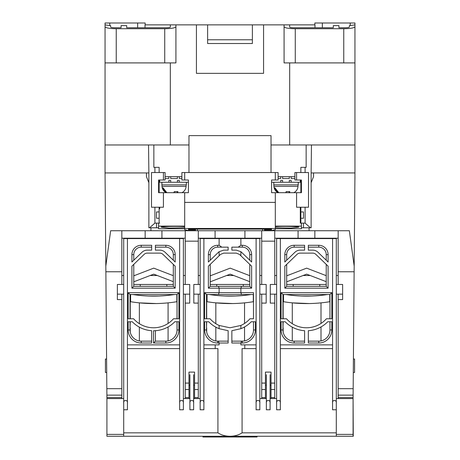 <?xml version="1.0" encoding="UTF-8"?>
<svg xmlns="http://www.w3.org/2000/svg" width="460" height="460" viewBox="0 0 460 460"><rect width="100%" height="100%" fill="white"/><g stroke="black" fill="none" stroke-linecap="round" stroke-linejoin="round"><path stroke-width="0.69" d="M300.863 207.23L300.863 223.117L305.095 223.117L310.442 227.786L311.121 227.786L311.121 172.937L354.947 172.937L354.913 176.663M148.879 172.937L148.534 144.963L105.052 144.963L105.052 172.937L148.879 172.937L148.879 227.786L156.526 227.786L156.526 223.117L154.905 223.117L149.558 227.786M148.879 182.723L146.452 176.663L146.452 172.937L105.052 172.937L105.133 182.258M354.867 182.258L354.947 176.663M314.853 24.863L314.853 23L350.25 23L350.25 25.605L354.947 24.863L354.947 23L354.947 172.937L353.165 388.677L338.163 388.677L338.163 299.604L342.637 299.604L342.637 284.452L342.637 294.153L336.294 294.153M311.121 172.937L311.466 144.963L354.947 144.963M145.147 24.863L145.147 23L105.052 23L105.052 144.963M271.026 144.963L311.466 144.963M354.947 62.911L284.079 62.911L284.079 26.76C284.792 27.945 288.523 28.606 295.268 28.733L343.758 28.733L343.758 62.911M354.947 26.76C354.234 27.945 350.503 28.606 343.758 28.733M350.25 25.605L349.353 25.605L349.353 27.088C349.117 27.485 347.869 27.703 345.621 27.744L338.911 27.744L338.911 25.605L333.316 25.605L333.316 27.744L293.405 27.744C291.157 27.703 289.915 27.485 289.673 27.088L289.673 24.863L284.079 24.863L284.079 26.76M350.25 23L354.947 23M145.026 27.744L145.026 24.863L284.079 24.863M289.673 24.863L314.973 24.863L314.973 27.744M305.095 172.54L305.095 167.342L306.141 167.342L306.141 144.963M305.095 223.117L305.095 207.23M310.442 227.786L301.426 227.786M158.573 227.786L156.526 227.786M148.534 144.963L153.858 144.963L153.858 167.342L154.905 167.342L154.905 172.54M154.905 207.23L154.905 223.117M153.858 144.963L188.974 144.963M116.242 62.911L116.242 28.733L164.732 28.733C171.477 28.606 175.208 27.945 175.921 26.76L175.921 62.911L105.052 62.911M116.242 28.733C109.497 28.606 105.765 27.945 105.052 26.76M170.327 27.088L170.327 24.863L170.327 27.088C170.085 27.485 168.843 27.703 166.595 27.744L126.684 27.744L126.684 25.605L121.089 25.605L121.089 27.744L114.379 27.744C112.131 27.703 110.883 27.485 110.647 27.088L110.647 25.605L109.75 25.605L109.75 23M105.052 24.863L109.75 25.605M175.921 26.76L175.921 24.863M294.894 176.663L291.168 176.663L291.168 178.532L294.894 178.532M289.305 176.663L282.589 176.663L282.589 178.532L289.305 178.532L289.305 176.663L291.168 176.663M278.116 178.532L280.726 178.532L280.726 176.663L278.116 176.663M271.026 172.54L271.026 135.637L188.974 135.637L188.974 172.54M263.568 24.863L263.568 73.353L196.431 73.353L196.431 24.863M170.327 62.911L170.327 144.963M289.673 144.963L289.673 62.911M349.353 27.088L349.353 25.605M333.316 27.744L333.316 25.605M338.911 25.605L338.911 27.744M322.345 27.744L322.345 23M252.379 24.863L252.379 43.516L207.621 43.516L207.621 24.863M305.095 167.342L300.863 167.342L300.863 172.54M300.863 180.004L300.863 192.683M300.863 218.264L303.473 218.264L303.473 211.928L300.863 211.928M303.473 223.117L303.473 227.786M156.526 223.117L159.137 223.117L159.137 218.264L156.526 218.264L156.526 211.928L159.137 211.928L159.137 207.23M159.137 192.683L159.137 180.004M159.137 172.54L159.137 167.342L154.905 167.342M165.105 176.663L181.884 176.663M121.089 25.605L121.089 27.744M126.684 27.744L126.684 25.605M137.655 27.744L137.655 23M207.621 39.784L252.379 39.784M159.137 218.264L159.137 211.928M280.726 180.395L282.589 180.395L280.726 180.395L280.726 182.258L271.584 182.258L271.584 180.004L275.316 180.004L275.316 172.54L184.684 172.54L184.684 180.004L181.884 180.004L181.884 172.54L184.684 172.54M289.305 180.395L291.168 180.395L289.305 180.395L289.305 182.258L282.589 182.258L282.589 180.395M291.168 180.395L291.168 182.258L289.305 182.258M300.305 180.004L300.305 182.258L291.168 182.258M280.726 176.663L282.589 176.663M273.78 184.868L273.78 182.258L273.78 184.868L298.252 184.868L298.252 182.258M282.589 182.258L280.726 182.258M285.769 192.774L286.177 191.601L289.817 191.601L289.403 192.774M293.831 192.683L294.423 192.355C296.602 190.94 297.792 188.945 297.988 186.38L298.068 184.868M278.064 192.683L274.154 187.852L274.976 187.852L278.662 192.567M274.154 187.852L274.976 187.852M168.831 180.395L170.695 180.395L168.831 180.395L168.831 182.258L159.695 182.258L159.695 180.004M177.41 180.395L179.273 180.395L177.41 180.395L177.41 182.258L170.695 182.258L170.695 180.395M170.695 176.663L170.695 178.532L177.41 178.532L177.41 176.663M179.273 180.395L179.273 182.258L177.41 182.258M184.684 180.004L188.416 180.004L188.416 182.258L179.273 182.258M179.273 176.663L179.273 178.532L181.884 178.532M165.105 178.532L168.831 178.532L168.831 176.663M161.886 182.258L161.886 184.868L186.363 184.868L186.363 182.258M170.695 182.258L168.831 182.258M173.874 192.774L174.288 191.601L177.922 191.601L177.514 192.774M181.936 192.683L182.534 192.355C184.713 190.94 185.897 188.945 186.099 186.38L186.173 184.868M166.169 192.683L162.259 187.852L163.081 187.852L166.767 192.567M162.259 187.852L163.081 187.852M203.889 344.873L203.889 238.579L200.163 238.579L200.163 409.774L203.889 409.774L203.889 344.873L219.115 344.873L219.115 343.01L228.137 343.01L228.137 330.705L219.115 328.687L219.115 325.45A26.622 26.622 0 0 1 210.036 318.768L204.637 318.768L204.637 292.658L253.494 292.658L253.494 318.768L249.964 318.768A26.622 26.622 0 0 1 240.885 325.45L240.885 328.687L231.863 330.705L231.863 343.01L240.885 343.01L240.885 344.873L256.111 344.873L256.111 409.774L259.837 409.774L259.837 398.584L261.705 398.584L261.705 389.539L265.431 389.539L265.431 372.105L271.026 372.105L271.026 398.584L274.758 398.584L274.758 294.153M219.115 325.45L230 327.779L240.885 325.45M326.422 318.768A26.622 26.622 0 0 1 286.494 318.768L281.094 318.768L281.094 292.658L331.821 292.658L331.821 318.768L326.422 318.768M173.506 318.768A26.622 26.622 0 0 1 133.578 318.768L128.179 318.768L128.179 292.658L178.905 292.658L178.905 318.768L173.506 318.768M203.889 238.579L240.885 238.579L240.885 245.289L238.205 247.158L231.863 247.158L231.863 250.142L236.314 250.142L240.885 251.706L240.885 255.789L251.631 266.156L251.631 288.184L240.885 288.184L240.885 292.658L241.552 294.526L253.494 294.526M204.637 292.658L206.505 294.526L241.552 294.526M353.079 436.252L353.079 398.584L353.268 436.252L106.921 436.252L106.921 398.584L123.705 398.584L123.705 436.252M244.795 344.873L244.795 348.605L242.075 348.605L242.075 432.837L336.294 432.837L336.294 436.252L318.579 436.252M242.075 432.837C238.74 435.062 234.715 436.201 230 436.252C225.285 436.201 221.26 435.062 217.925 432.837L123.705 432.837M280.353 403.311L280.353 238.579L276.621 238.579L276.621 403.311C275.96 399.475 281.014 399.475 280.353 403.311L280.353 409.774L276.621 409.774L276.621 398.584L274.758 398.584M271.026 398.584L270.095 398.584L270.095 409.774L266.363 409.774L266.363 398.584L265.431 398.584L265.431 389.539M336.294 432.837L336.294 409.774L332.568 409.774L332.568 403.311C331.907 399.475 336.961 399.475 336.294 403.311L336.294 409.774L336.294 398.584L353.079 398.584L353.165 388.677M217.925 432.837L217.925 348.605L215.205 348.605L215.205 344.873M200.163 409.774L200.163 398.584L198.294 398.584L198.294 294.153M193.637 398.584L193.637 409.774L189.905 409.774L189.905 398.584L188.974 398.584L188.974 372.105L194.568 372.105L194.568 398.584L193.637 398.584M185.242 294.153L185.242 398.584L183.379 398.584L183.379 409.774L179.647 409.774L179.647 403.311C178.986 399.475 184.04 399.475 183.379 403.311L183.379 409.774M127.431 403.311L127.431 409.774L123.705 409.774L123.705 403.311C123.038 399.475 128.093 399.475 127.431 403.311L127.431 348.605L179.647 348.605L179.647 403.311M270.095 409.774L270.095 374.716M276.621 403.311L276.621 409.774M280.353 348.605L332.568 348.605L332.568 403.311M280.353 238.579L336.294 238.579L336.294 403.311M244.795 348.605L256.111 348.605M240.885 238.579L259.837 238.579L259.837 409.774M266.363 374.716L266.363 409.774M231.863 341.147L241.552 341.147L240.885 343.01L242.311 343.01L242.311 341.147L241.552 341.147M253.494 321.753L253.494 329.958L255.363 329.958L255.363 321.753L251.269 321.753A29.601 29.601 0 0 1 240.885 328.687M219.115 328.687A29.601 29.601 0 0 1 208.731 321.753L204.637 321.753L204.637 329.958L206.505 329.958L206.505 321.753M218.448 341.147L217.689 341.147L217.689 343.01L219.115 343.01L218.448 341.147L228.137 341.147M193.637 409.774L193.637 374.716M189.905 374.716L189.905 409.774M127.431 348.605L127.431 238.579L123.705 238.579L123.705 403.311M203.889 348.605L215.205 348.605M127.431 238.579L183.379 238.579L183.379 403.311M266.363 403.311C265.702 399.475 270.756 399.475 270.095 403.311M332.568 348.605L332.568 344.873L280.353 344.873M332.568 238.579L332.568 344.873M256.111 403.311C255.444 399.475 260.498 399.475 259.837 403.311M256.111 238.579L256.111 344.873M240.885 245.289L242.311 245.289A9.326 9.326 0 0 1 251.631 254.616L251.631 262.01L241.494 252.23A7.458 7.458 0 0 0 240.885 251.706M255.363 329.958A13.052 13.052 0 0 1 242.311 343.01M218.448 294.526L219.115 292.658L219.115 288.184L208.368 288.184L208.368 266.156L219.115 255.789L219.115 251.706A7.458 7.458 0 0 0 218.506 252.23L208.368 262.01L208.368 254.616A9.326 9.326 0 0 1 217.689 245.289L219.115 245.289L219.115 238.579M217.689 343.01A13.052 13.052 0 0 1 204.637 329.958M189.905 403.311C189.244 399.475 194.298 399.475 193.637 403.311M200.163 403.311C199.502 399.475 204.556 399.475 203.889 403.311M127.431 344.873L179.647 344.873L179.647 348.605M179.647 238.579L179.647 344.873M328.089 262.01L317.952 252.23A7.458 7.458 0 0 0 312.771 250.142L308.327 250.142L308.327 245.289L318.768 245.289A9.326 9.326 0 0 1 328.089 254.616L328.089 262.01M308.327 247.158L318.768 247.158A7.458 7.458 0 0 1 326.226 254.616L326.226 260.21M304.595 341.147L294.153 341.147L294.153 343.01L304.595 343.01L304.595 330.705A29.601 29.601 0 0 1 285.194 321.753L281.094 321.753L281.094 329.958L282.963 329.958L282.963 321.753M294.153 341.147A11.189 11.189 0 0 1 282.963 329.958M308.327 343.01L308.327 330.705A29.601 29.601 0 0 0 327.727 321.753L331.821 321.753L331.821 329.958A13.052 13.052 0 0 1 318.768 343.01L308.327 343.01M329.958 321.753L329.958 329.958A11.189 11.189 0 0 1 318.768 341.147L308.327 341.147M304.595 250.142L300.144 250.142A7.458 7.458 0 0 0 294.969 252.23L284.826 262.01L284.826 254.616A9.326 9.326 0 0 1 294.153 245.289L304.595 245.289L304.595 250.142M286.689 260.21L286.689 254.616A7.458 7.458 0 0 1 294.153 247.158L304.595 247.158M282.963 318.768L282.963 294.526L329.958 294.526L329.958 318.768M326.226 264.356L326.226 286.321L286.689 286.321L286.689 264.356M284.826 266.156L297.039 254.38A4.473 4.473 0 0 1 300.144 253.126L312.771 253.126A4.473 4.473 0 0 1 315.882 254.38L328.089 266.156L328.089 288.184L284.826 288.184L284.826 266.156M294.153 343.01A13.052 13.052 0 0 1 281.094 329.958M240.885 255.789L239.418 254.38L236.314 253.126L223.686 253.126L220.581 254.38L219.115 255.789M219.115 251.706L223.686 250.142L228.137 250.142L228.137 247.158L221.795 247.158L219.115 245.289M238.205 247.158L242.311 247.158A7.458 7.458 0 0 1 249.768 254.616L249.768 260.21M249.768 264.356L249.768 286.321L210.231 286.321L210.231 264.356M253.494 329.958A11.189 11.189 0 0 1 242.311 341.147M241.552 286.321L240.885 288.184L219.115 288.184L218.448 286.321M251.631 288.184L249.768 286.321M210.231 260.21L210.231 254.616L208.368 254.616M208.368 288.184L210.231 286.321M206.505 318.768L206.505 294.526M206.505 329.958A11.189 11.189 0 0 0 217.689 341.147M217.689 245.289L217.689 247.158L221.795 247.158M217.689 247.158A7.458 7.458 0 0 0 210.231 254.616M173.311 264.356L173.311 286.321L133.774 286.321L133.774 264.356M131.911 266.156L144.118 254.38A4.473 4.473 0 0 1 147.229 253.126L159.856 253.126A4.473 4.473 0 0 1 162.961 254.38L175.174 266.156L175.174 288.184L131.911 288.184L131.911 266.156M130.042 318.768L130.042 294.526L177.037 294.526L177.037 318.768M151.673 250.142L147.229 250.142A7.458 7.458 0 0 0 142.048 252.23L131.911 262.01L131.911 254.616A9.326 9.326 0 0 1 141.231 245.289L151.673 245.289L151.673 250.142M133.774 260.21L133.774 254.616A7.458 7.458 0 0 1 141.231 247.158L151.673 247.158M177.037 321.753L177.037 329.958A11.189 11.189 0 0 1 165.847 341.147L155.405 341.147L155.405 330.705M177.037 329.958L178.905 329.958L178.905 321.753L174.806 321.753A29.601 29.601 0 0 1 153.542 330.763L153.542 343.01L155.405 341.147M151.673 341.147L141.231 341.147L141.231 343.01L151.673 343.01L151.673 330.705A29.601 29.601 0 0 1 132.273 321.753L128.179 321.753L128.179 329.958L130.042 329.958L130.042 321.753M141.231 341.147A11.189 11.189 0 0 1 130.042 329.958M175.174 262.01L165.031 252.23A7.458 7.458 0 0 0 159.856 250.142L155.405 250.142L155.405 245.289L165.847 245.289A9.326 9.326 0 0 1 175.174 254.616L175.174 262.01M155.405 247.158L165.847 247.158A7.458 7.458 0 0 1 173.311 254.616L173.311 260.21M141.231 343.01A13.052 13.052 0 0 1 128.179 329.958M178.905 329.958A13.052 13.052 0 0 1 165.847 343.01L153.542 343.01M281.094 292.658L282.963 294.526M329.958 294.526L331.821 292.658M328.089 288.184L326.226 286.321M286.689 286.321L284.826 288.184M175.174 288.184L173.311 286.321M133.774 286.321L131.911 288.184M177.037 294.526L178.905 292.658M128.179 292.658L130.042 294.526M294.337 436.252L257.042 436.252L257.042 437L221.611 437L221.611 436.252M276.621 294.153L270.279 294.153L270.279 284.452L276.621 284.452M286.689 284.452L293.175 284.452L293.175 286.321M293.175 284.452L319.746 284.452L319.746 286.321M319.746 284.452L326.226 284.452M336.294 284.452L338.163 284.452L338.163 271.774L354.131 271.774M238.389 436.252L238.389 437M221.611 437L202.958 437L202.958 436.252M130.042 327.825L130.232 321.753M130.232 318.768L130.232 294.526M133.774 281.813L153.726 274.143L173.311 281.669M173.311 275.678L153.726 268.145L133.774 275.822M130.232 327.825L130.232 331.993M168.084 340.917L168.084 326.939M168.084 323.455L168.084 302.864M156.015 303.56L139.368 302.864L156.262 303.554M139.368 340.992L139.368 327.146M139.368 323.69L139.368 302.864M156.653 303.548L159.148 303.479M161.702 303.358L163.875 303.221M176.853 294.526L176.853 301.714A144.302 144.302 0 0 1 130.605 301.714L130.605 294.526M132.894 294.526A136.844 136.844 0 0 0 174.558 294.526M275.316 226.74C278.927 225.975 301.432 226.452 298.626 227.234L290.99 228.062L275.316 227.723M273.395 230.092L275.316 229.73L275.316 192.683L271.584 192.683L271.584 180.004M163.427 192.683L163.427 207.23L151.489 207.23L151.489 172.54L163.427 172.54L163.427 180.004L158.573 180.004L158.573 192.683L184.684 192.683L184.684 229.73L186.605 230.092M184.684 226.74C181.073 225.975 158.568 226.452 161.374 227.234L169.01 228.062L184.684 227.723M188.416 180.004L188.416 192.683L184.684 192.683M184.684 202.383L275.316 202.383M275.316 180.004L278.116 180.004L278.116 172.54L275.316 172.54M184.684 228.488L275.316 228.488M296.573 180.004L296.573 172.54L294.894 172.54L294.894 180.004L301.426 180.004L301.426 192.683L275.316 192.683M275.316 226.107L301.426 226.107L301.426 223.117L300.305 223.117L300.305 207.23M275.316 228.769L301.426 228.769L301.426 226.107M186.605 230.351L195.5 230.351L195.5 229.523L188.416 229.523L188.416 229.097L271.584 229.097L271.584 229.523L264.5 229.523L264.5 230.351L273.395 230.351M159.695 208.857L159.695 207.23M159.695 223.117L158.573 223.117L158.573 226.107L184.684 226.107M184.684 228.769L158.573 228.769L158.573 226.107M188.416 229.523L188.416 229.097M271.584 229.523L271.584 229.097M296.573 192.683L296.573 207.23L308.51 207.23L308.51 172.54L296.573 172.54M264.5 229.097L264.5 229.523M195.5 229.097L195.5 229.523M300.305 208.857L300.305 223.117M163.427 172.54L165.105 172.54L165.105 180.004L163.427 180.004M200.163 294.153L193.821 294.153L193.821 284.452L200.163 284.452M259.837 284.452L266.179 284.452L266.179 294.153L259.837 294.153M210.231 284.452L216.712 284.452L216.712 286.321M216.712 284.452L243.288 284.452L243.288 286.321M243.288 284.452L249.768 284.452M123.705 294.153L117.363 294.153L117.363 284.452L117.363 299.604L121.837 299.604L121.837 294.153M183.379 284.452L189.721 284.452L189.721 294.153L183.379 294.153M117.363 284.452L123.705 284.452M133.774 284.452L140.254 284.452L140.254 286.321M140.254 284.452L166.825 284.452L166.825 286.321M166.825 284.452L173.311 284.452M206.505 327.825L206.689 321.753M206.689 318.768L206.689 294.526M210.231 281.813L230.184 274.143L249.768 281.669M249.768 275.678L230.184 268.145L210.231 275.822M206.689 327.825L206.689 331.993M244.547 340.917L244.547 326.939M244.547 323.455L244.547 302.864M232.478 303.56L215.826 302.864L232.72 303.554M215.826 340.992L215.826 327.146M215.826 323.69L215.826 302.864M233.111 303.548L235.606 303.479M238.159 303.358L240.338 303.221M253.31 294.526L253.31 301.714A144.302 144.302 0 0 1 207.063 301.714L207.063 294.526M209.352 294.526A136.844 136.844 0 0 0 251.016 294.526M282.963 327.825L283.147 321.753M283.147 318.768L283.147 294.526M286.689 281.813L306.647 274.143L326.226 281.669M326.226 275.678L306.647 268.145L286.689 275.822M283.147 327.825L283.147 331.993M321.005 340.917L321.005 326.939M321.005 323.455L321.005 302.864M308.936 303.56L292.284 302.864L309.178 303.554M292.284 340.992L292.284 327.146M292.284 323.69L292.284 302.864M309.568 303.548L312.064 303.479M314.617 303.358L316.796 303.221M329.768 294.526L329.768 301.714A144.302 144.302 0 0 1 283.521 301.714L283.521 294.526M285.815 294.526A136.844 136.844 0 0 0 327.48 294.526M311.121 182.723L313.547 176.663L313.547 172.937L354.947 172.937M309.068 227.786L309.068 230.748M354.177 266.116L349.358 230.748L314.853 230.748L314.853 238.205L338.163 238.205M342.637 284.452L338.163 284.452M338.163 388.677L338.163 398.584M121.837 397.584L106.91 397.584L106.921 398.584L121.837 398.584L121.837 299.604M106.91 397.584L106.892 395.14L121.837 395.14M105.052 172.937L106.892 395.14M105.524 229.626L105.507 227.763L105.524 229.626M262.637 230.748L262.637 229.097M197.363 229.097L197.363 230.748M150.932 230.748L150.932 227.786M105.823 266.116L110.641 230.748L314.853 230.748M338.163 271.774L338.163 230.748M338.163 294.153L338.163 299.604M121.837 284.452L121.837 271.774L105.869 271.774M261.705 230.748L261.705 241.166L274.758 241.166L274.758 230.748M244.921 230.748L244.921 238.205L261.705 238.205M244.921 238.205L215.079 238.205L215.079 230.748M198.294 238.205L215.079 238.205M185.242 230.748L185.242 241.166L198.294 241.166L198.294 230.748M185.242 241.166L185.242 284.452M161.931 230.748L161.931 238.205L185.242 238.205M145.147 230.748L145.147 238.205L161.931 238.205M121.837 238.205L145.147 238.205M121.837 271.774L121.837 230.748M298.068 230.748L298.068 238.205L314.853 238.205M274.758 238.205L298.068 238.205M274.758 284.452L274.758 241.166M274.758 275.505L276.621 275.505M286.689 275.505L287.517 275.505M303.105 275.505L310.19 275.505M325.772 275.505L326.226 275.505M336.294 275.505L338.163 275.505M261.705 294.153L261.705 389.539M270.279 284.452L270.279 303.105L274.758 303.105M261.705 241.166L261.705 284.452M266.179 284.452L266.179 303.105L261.705 303.105M198.294 284.452L198.294 241.166M193.821 284.452L193.821 303.105L198.294 303.105M189.721 284.452L189.721 303.105L185.242 303.105M121.837 275.505L123.705 275.505M133.774 275.505L134.602 275.505M150.184 275.505L157.268 275.505M172.851 275.505L173.311 275.505M183.379 275.505L185.242 275.505M198.294 275.505L200.163 275.505M210.231 275.505L211.059 275.505M226.642 275.505L233.726 275.505M249.314 275.505L249.768 275.505M259.837 275.505L261.705 275.505M265.431 398.584L261.705 398.584M271.026 385.158L270.095 385.158M266.363 385.158L265.431 385.158M188.974 398.584L185.242 398.584M198.294 398.584L194.568 398.584M194.568 385.158L193.637 385.158M189.905 385.158L188.974 385.158M311.955 296.016L301.334 296.016M283.521 296.016L283.147 296.016M235.497 296.016L224.877 296.016M207.063 296.016L206.689 296.016M159.039 296.016L148.413 296.016M130.605 296.016L130.232 296.016M106.593 359.047L105.426 359.047L105.426 372.473L106.703 372.473M353.297 372.473L354.574 372.473L354.574 359.047L353.406 359.047M295.268 62.911L295.268 28.733M164.732 28.733L164.732 62.911M277.466 192.355C275.287 190.94 274.102 188.945 273.901 186.38L297.988 186.38M289.403 192.683L289.403 191.665M278.26 192.337L278.26 192.683M286.126 191.797L286.126 192.683M165.577 192.355C163.398 190.94 162.208 188.945 162.012 186.38L186.099 186.38M177.514 192.683L177.514 191.665M166.365 192.337L166.365 192.683M174.231 191.797L174.231 192.683M353.079 434.389L336.294 434.389M123.705 434.389L106.921 434.389M251.631 254.616L249.768 254.616M242.311 247.158L242.311 245.289M318.768 247.158L318.768 245.289M328.089 254.616L326.226 254.616M329.958 329.958L331.821 329.958M318.768 343.01L318.768 341.147M286.689 254.616L284.826 254.616M294.153 245.289L294.153 247.158M141.231 245.289L141.231 247.158M133.774 254.616L131.911 254.616M165.847 343.01L165.847 341.147M165.847 247.158L165.847 245.289M175.174 254.616L173.311 254.616M338.163 395.14L353.107 395.14M338.163 397.584L353.09 397.584M121.837 388.677L106.835 388.677M265.431 383.082L261.705 383.082M274.758 383.082L271.026 383.082M188.974 383.082L185.242 383.082M198.294 383.082L194.568 383.082M271.026 389.539L274.758 389.539M274.758 397.584L271.026 397.584M265.431 397.584L261.705 397.584M188.974 397.584L185.242 397.584M185.242 389.539L188.974 389.539M194.568 389.539L198.294 389.539M198.294 397.584L194.568 397.584M273.901 186.38L273.827 184.868M289.271 191.682L289.271 192.683M162.012 186.38L161.931 184.868M177.376 191.682L177.376 192.683"/></g></svg>
